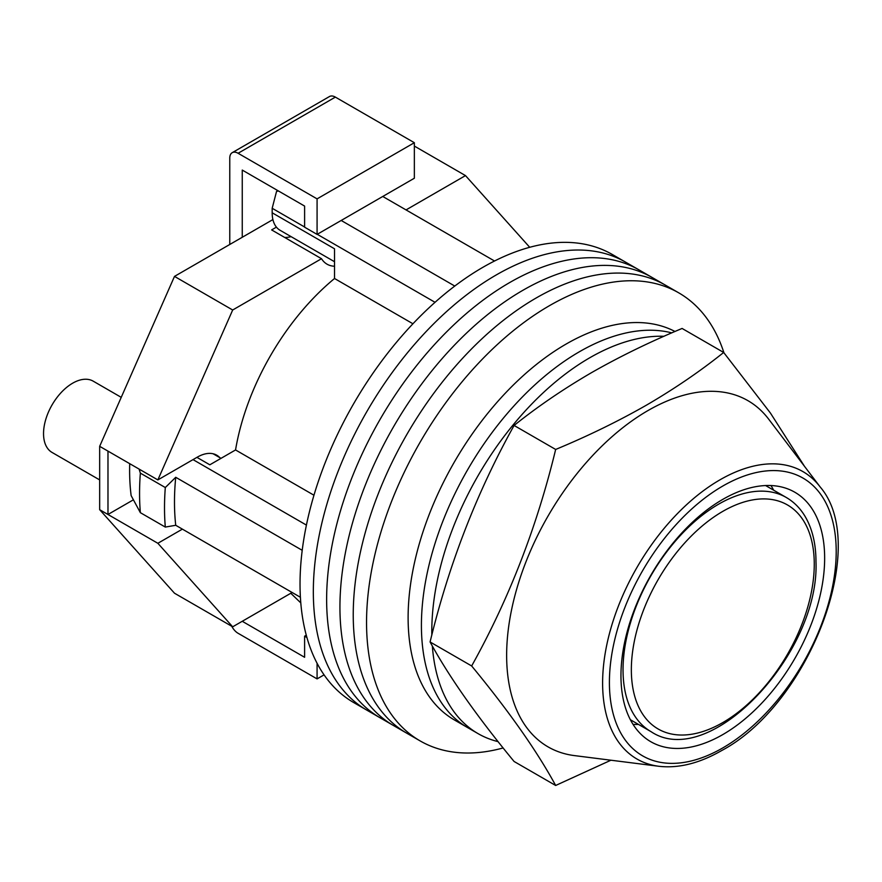 <?xml version="1.0" encoding="UTF-8"?>
<svg xmlns="http://www.w3.org/2000/svg" width="882" height="882" viewBox="0 0 882 882"><rect width="100%" height="100%" fill="white"/><g stroke="black" fill="none" stroke-linecap="round" stroke-linejoin="round"><path stroke-width="1.32" d="M723.946 352.8A258.68 149.345 120 0 0 678.787 292.868L625.581 262.141A258.68 149.345 120 0 0 496.246 274.952A258.68 149.345 120 0 0 327.255 502.905A258.68 149.345 120 0 0 366.912 710.186L353.605 702.502A258.68 149.345 120 0 1 313.959 495.221A258.68 149.345 120 0 1 482.939 267.279A258.68 149.345 120 0 1 612.273 254.468L625.581 262.141A258.68 149.345 120 0 0 496.246 274.952A258.68 149.345 120 0 0 327.255 502.905A258.68 149.345 120 0 0 366.912 710.186L380.208 717.86A258.68 149.345 120 0 1 340.562 510.579A258.68 149.345 120 0 1 509.542 282.637A258.68 149.345 120 0 0 340.562 510.579A258.68 149.345 120 0 0 380.208 717.86L393.515 725.544A258.68 149.345 120 0 1 353.858 518.263A258.68 149.345 120 0 1 522.85 290.321A258.68 149.345 120 0 0 353.858 518.263A258.68 149.345 120 0 0 393.515 725.544L406.811 733.229A258.68 149.345 120 0 1 367.166 525.948A258.68 149.345 120 0 1 536.157 297.995A258.68 149.345 120 0 0 367.166 525.948A258.68 149.345 120 0 0 406.811 733.229L420.119 740.902A258.68 149.345 120 0 0 503.137 747.947M638.888 269.826A258.68 149.345 120 0 0 509.542 282.637A258.68 149.345 120 0 1 638.888 269.826M652.184 277.51A258.68 149.345 120 0 0 522.85 290.321A258.68 149.345 120 0 1 652.184 277.51M665.491 285.184A258.68 149.345 120 0 0 536.157 297.995A258.68 149.345 120 0 1 665.491 285.184M678.787 292.868A258.68 149.345 120 0 0 549.453 305.679A258.68 149.345 120 0 0 380.473 533.621A258.68 149.345 120 0 0 420.119 740.902M382.766 196.477L494.537 261.006M300.398 597.268L175.727 525.286A246.916 142.553 -60 0 1 175.727 477.283L302.217 550.313M341.191 220.467L454.781 286.055M196.94 457.361L209.828 464.803L235.549 449.952A182.243 105.223 -60 0 1 334.532 278.503L334.532 248.801L272.174 212.794L272.174 208.284L276.551 191.405A239.827 138.463 -60 0 1 277.72 190.556M306.914 637.499L304.61 636.176L304.61 657.288L242.252 621.292L290.784 593.266L300.795 602.902M175.727 525.286L165.309 527.072L140.359 512.674L131.131 495.585A239.827 138.463 -60 0 1 129.709 463.667M139.091 469.081L140.359 473.138A261.028 150.701 120 0 0 140.359 512.674M165.309 527.072A261.028 150.701 -60 0 1 165.309 487.537L140.359 473.138M165.309 487.537L175.727 477.283M193.026 459.621L306.418 525.088M278.436 190.964L276.551 191.405M272.174 208.284L304.61 227.005M317.244 234.303L435.035 302.305M412.941 323.771L334.532 278.503M313.959 495.221L235.549 449.952M334.532 261.722L280.09 230.29A38.213 22.061 -60 0 1 272.174 212.794M432.345 645.999A223.4 128.981 120 0 0 478.077 733.637L467.692 727.639A223.4 128.981 120 0 1 433.437 548.626A223.4 128.981 120 0 1 579.386 351.764A223.4 128.981 120 0 1 671.775 332.867A223.4 128.981 120 0 0 579.386 351.764A223.4 128.981 120 0 0 433.437 548.626A223.4 128.981 120 0 0 467.692 727.639L454.384 719.955A223.4 128.981 120 0 1 420.141 540.942A223.4 128.981 120 0 1 566.079 344.079A223.4 128.981 120 0 1 674.995 331.478M663.959 336.296A223.4 128.981 120 0 0 589.782 357.761A223.4 128.981 120 0 0 431.838 635.018M478.077 733.637A223.4 128.981 120 0 0 498.11 741.641M99.666 479.918L52.06 452.444A41.156 23.759 -60 0 1 45.754 419.468A41.156 23.759 -60 0 1 72.644 383.196A41.156 23.759 -60 0 1 93.216 381.167L121.231 397.341M406.04 209.916L465.487 175.595L529.718 247.291M219.827 457.648A38.797 22.403 -60 0 0 216.751 455.2A38.797 22.403 -60 0 0 197.347 457.119L157.856 479.918L232.683 310.001L321.511 258.713A44.089 25.457 120 0 0 327.035 264.181A44.089 25.457 120 0 0 334.532 266.232M182.387 529.134L157.856 543.29L107.979 514.482L107.979 451.121L99.666 446.325L99.666 509.686L174.493 593.211L232.683 626.804L157.856 543.29M292.129 592.495L232.683 626.804M232.683 310.001L174.493 276.397L99.666 446.325M174.493 276.397L272.913 219.574M276.43 227.137L271.623 229.915L321.511 258.713M465.487 175.595L414.353 146.07M133.38 499.818L107.979 514.482L99.666 509.686M157.856 479.918L107.979 451.121M284.654 237.434A44.089 25.457 120 0 0 291.093 236.641M242.252 237.28L242.252 170.072L304.61 206.079L304.61 227.192L317.079 234.392L414.353 178.23L414.353 142.708L335.369 97.108L238.096 153.27A11.753 6.791 -120 0 0 232.209 152.685A11.753 6.791 -120 0 0 229.772 158.076L229.772 244.479M317.079 234.392L317.079 198.869L414.353 142.708M317.079 198.869L238.096 153.27M232.209 152.685L329.482 96.524A11.753 6.791 60 0 1 335.369 97.108M324.058 674.862L317.079 678.897L238.096 633.287A11.753 6.791 -120 0 1 231.768 626.286M317.079 678.897L317.079 663.275M304.61 636.176L306.275 635.205M658.887 766.282L574.414 755.598A199.883 115.41 -60 0 1 511.902 608.216A199.883 115.41 -60 0 1 647.972 410.56A199.883 115.41 -60 0 1 768.663 419.137L820.161 486.952A165.948 95.807 -60 0 0 719.966 479.83A165.948 95.807 -60 0 0 606.981 643.926A165.948 95.807 -60 0 0 658.887 766.282C678.578 768.542 699.481 763.316 721.586 750.604C809.169 704.167 870.369 545.23 820.161 486.952M555.66 785.476L514.085 761.475C476.831 716.294 448.828 676.45 430.085 641.964C448.828 564.447 476.831 492.277 514.085 425.455C537.48 406.712 563.135 389.205 591.072 372.91C619.197 356.824 649.538 342.007 682.095 328.457L723.67 352.458C700.198 371.256 674.532 388.775 646.682 405.014C618.458 421.144 588.118 435.962 555.66 449.456C536.918 526.973 508.914 599.143 471.661 665.965C508.914 711.146 536.918 750.979 555.66 785.476L610.917 760.218M722.81 734.574A144.031 83.162 120 0 0 816.897 607.643A144.031 83.162 120 0 0 794.825 492.233A144.031 83.162 120 0 0 722.81 499.366A144.031 83.162 120 0 0 628.712 626.286A144.031 83.162 120 0 0 650.784 741.707A144.031 83.162 120 0 0 722.81 734.574M773.657 490.194A144.031 83.162 120 0 0 770.967 485.541M633.067 724.398A144.031 83.162 120 0 0 638.436 724.398M804.527 466.369L770.427 413.063L723.67 352.458M471.661 665.965L430.085 641.964M555.66 449.456L514.085 425.455M814.262 564.171A129.334 74.672 120 0 0 722.81 511.362A129.334 74.672 120 0 0 631.347 669.769A129.334 74.672 120 0 0 722.81 722.567A129.334 74.672 120 0 0 814.262 564.171M786.259 497.47C793.877 501.902 800.117 508.142 804.968 516.202C812.3 528.605 815.971 543.797 815.982 561.768C819.753 653.275 709.889 771.166 651.037 731.663A135.222 78.068 -60 0 1 623.034 669.769A135.222 78.068 -60 0 1 682.062 533.687A135.222 78.068 -60 0 1 786.259 497.47L765.598 485.541M722.81 486.026A160.37 92.588 120 0 0 609.407 682.436A160.37 92.588 120 0 0 722.81 747.914A160.37 92.588 120 0 0 836.202 551.493A160.37 92.588 120 0 0 722.81 486.026M213.091 453.767L221.018 458.342M651.037 731.663L630.387 719.745"/></g></svg>
